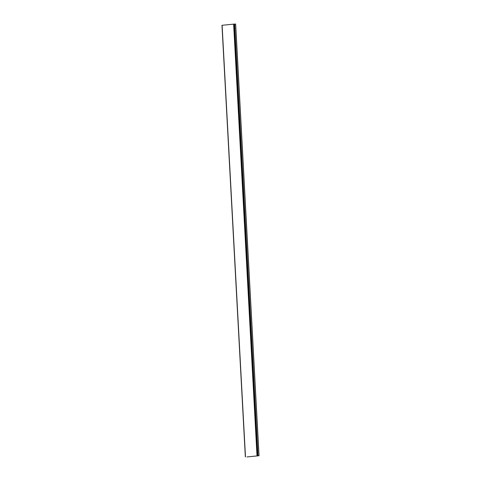 <?xml version="1.0" encoding="UTF-8"?>
<svg xmlns="http://www.w3.org/2000/svg" width="481" height="481" viewBox="0 0 481 481"><rect width="100%" height="100%" fill="white"/><g stroke="black" fill="none" stroke-linecap="round" stroke-linejoin="round"><path stroke-width="0.72" d="M246.975 456.938L259.031 455.723L246.975 456.938M222.084 25.283L234.608 24.056L257.984 455.717M234.608 24.056L235.654 24.062L259.031 455.723L235.642 24.05M233.628 24.092L257.004 455.747M222.108 25.252L245.484 456.908M234.241 24.056L257.618 455.717M235.606 24.05L258.988 455.705M235.654 24.062L259.031 455.723M221.969 25.277L245.346 456.932"/></g></svg>
